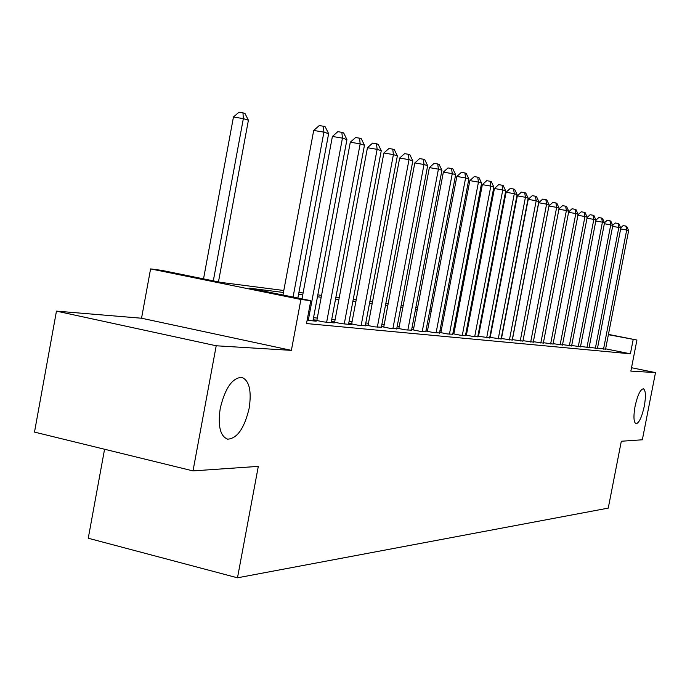 <?xml version="1.0" encoding="UTF-8"?>
<svg xmlns="http://www.w3.org/2000/svg" width="690" height="690" viewBox="0 0 690 690"><rect width="100%" height="100%" fill="white"/><g stroke="black" fill="none" stroke-linecap="round" stroke-linejoin="round"><path stroke-width="1.03" d="M635.076 406.289C637.577 395.18 640.346 389.341 643.373 388.789C645.728 390.307 646.038 396.129 644.288 406.246C641.821 417.278 639.061 423.108 636.008 423.746C633.644 422.297 633.334 416.475 635.076 406.289M220.239 408.351C225.138 388.073 232.34 377.74 241.819 377.37C249.297 380.544 251.746 390.825 249.168 408.213C244.424 428.188 237.256 438.512 227.683 439.168C220.188 436.244 217.704 425.971 220.239 408.351M104.561 449.25L88.26 538.243L237.481 577.806L608.252 508.116L621.319 441.246L642.338 439.789L655.5 372.609L631.523 367.727M237.481 577.806L258.31 466.38L193.01 470.899L34.5 432.104L56.459 311.121L216.212 345.776L291.378 350.365L300.909 299.477L150.593 268.902L161.839 270.394L221.102 282.434L283.806 290.499M291.378 350.365L141.536 318.228L56.459 311.121M141.536 318.228L150.593 268.902M193.01 470.899L216.212 345.776M597.505 348.071L605.561 349.192M589.157 347.243L597.445 348.398M580.549 346.389L589.087 347.579M571.691 345.509L580.488 346.734M562.548 344.603L571.622 345.871M553.13 343.672L562.479 344.974M543.401 342.706L553.052 344.051M533.361 341.705L543.323 343.103M522.994 340.679L533.284 342.119M512.282 339.618L522.917 341.102M501.199 338.514L512.196 340.049M489.736 337.376L501.113 338.963M477.868 336.194L489.641 337.841M465.577 334.969L472.564 336.392L477.773 336.677M452.838 333.701L460.075 335.176L465.483 335.478M439.625 332.382L447.129 333.917L452.735 334.227M425.911 331.019L433.7 332.615L439.521 332.934M411.663 329.596L419.762 331.252L425.799 331.588M396.862 328.121L405.28 329.846L411.551 330.191M381.458 326.577L390.221 328.38L396.741 328.733M365.433 324.981L374.549 326.853L381.337 327.224M351.719 323.61L348.786 323.317L358.231 325.266L365.303 325.654M334.676 321.928L331.623 321.626L341.231 323.61L351.512 324.619L348.597 324.015M316.9 320.177L313.709 319.867L323.489 321.885L334.219 322.929L331.183 322.299M307.119 320.298L316.175 321.178L313.001 320.522M283.435 292.474L249.271 288.161L310.793 300.668L306.507 323.55L630.393 353.815L605.63 348.838M490.538 335.582L490.09 335.53M478.851 334.4L478.222 334.331M466.759 333.175L465.94 333.089M454.227 331.907L453.201 331.804M441.246 330.596L439.987 330.467M427.774 329.234L426.273 329.078M413.784 327.819L412.034 327.638M399.26 326.353L397.233 326.146M384.166 324.826L381.837 324.585M368.46 323.239L365.812 322.972M352.107 321.583L349.114 321.281M335.064 319.858L331.709 319.522M317.297 318.064L313.536 317.685M368.081 325.223L365.433 324.964M383.795 326.767L381.466 326.543M398.898 328.259L396.871 328.061M413.431 329.691L411.68 329.518M427.421 331.071L425.928 330.924M440.901 332.399L439.642 332.278M453.891 333.675L452.856 333.581M466.423 334.917L465.603 334.831M478.524 336.108L477.894 336.047M490.211 337.263L489.762 337.212M608.442 334.4L636.93 340.041L630.858 371.099L655.5 372.609M636.93 340.041L608.382 334.676M630.393 353.815L633.17 339.584M310.793 300.668L300.909 299.477M298.917 292.439L303.091 292.983M317.814 294.872L321.557 295.355M335.901 297.2L339.247 297.632M353.237 299.426L356.213 299.814M369.857 301.565L372.488 301.901M385.805 303.617L388.125 303.911M401.132 305.584L403.15 305.843M415.863 307.481L417.605 307.706M430.043 309.301L431.526 309.491M443.687 311.061L444.938 311.216M456.84 312.751L457.867 312.88M469.511 314.381L470.33 314.485M481.749 315.951L482.37 316.029M493.557 317.469L493.997 317.529M493.712 319.03L493.264 318.97M482.077 317.564L481.456 317.486M470.037 316.037L469.217 315.934M457.565 314.468L456.53 314.338M444.627 312.829L443.377 312.673M431.216 311.138L429.723 310.949M417.295 309.379L415.544 309.163M402.831 307.55L400.804 307.3M387.789 305.653L385.477 305.36M372.152 303.678L369.521 303.35M355.868 301.625L352.892 301.245M338.902 299.477L335.556 299.055M321.204 297.243L317.46 296.778M302.729 294.915L298.554 294.389M293.078 297.062L323.921 132.152L328.63 133.679L297.873 298.037M282.96 295.01L313.7 130.436L323.921 132.152L323.369 126.236L325.249 126.857L328.63 133.679M313.7 130.436L319.28 125.554L323.369 126.236M218.463 281.899L248.409 120.215L243.337 118.646L233.453 116.989L203.533 278.872M233.453 116.989L239.016 112.194L242.966 112.85L243.337 118.646L213.314 280.856M242.966 112.85L244.993 113.496L248.409 120.215M308.266 320.41L342.438 138.138L346.941 139.596L312.941 320.859M301.987 298.873L332.399 136.447L342.438 138.138L341.861 132.333L343.663 132.929L346.941 139.596M332.399 136.447L337.85 131.661L341.861 132.333M326.646 322.196L360.163 143.865L364.467 145.262L331.122 322.627M316.839 320.514L350.304 142.2L360.163 143.865L359.55 138.172L361.284 138.742L364.467 145.262M350.304 142.2L355.617 137.517L359.55 138.172M344.258 323.912L377.128 149.351L381.26 150.687L348.545 324.326M334.615 322.247L367.451 147.712L377.128 149.351L376.507 143.77L378.163 144.314L381.26 150.687M367.451 147.712L372.635 143.115L376.507 143.77M361.137 325.551L393.404 154.612L397.362 155.888L365.252 325.947M351.667 323.912L383.89 152.99L393.404 154.612L392.757 149.135L394.344 149.661L397.362 155.888M383.89 152.99L388.953 148.488L392.757 149.135M377.335 327.129L409.015 159.657L412.818 160.882L381.285 327.509M368.029 325.516L399.657 158.062L409.015 159.657L408.351 154.275L409.869 154.784L412.818 160.882M399.657 158.062L404.607 153.646L408.351 154.275M392.895 328.638L424.005 164.505L427.662 165.686L396.69 329.009M383.744 327.051L414.811 162.935L424.005 164.505L423.324 159.218L424.79 159.709L427.662 165.686M414.811 162.935L419.649 158.596L423.324 159.218M407.85 330.096L438.409 169.154L441.928 170.292L411.499 330.45M398.846 328.526L429.37 167.61L438.409 169.154L437.719 163.97L439.125 164.436L441.928 170.292M429.37 167.61L434.105 163.358L437.719 163.97M422.237 331.493L452.269 173.638L455.65 174.725L425.756 331.838M413.379 329.949L443.368 172.112L452.269 173.638L451.562 168.541L452.916 168.99L455.65 174.725M443.368 172.112L448.008 167.937L451.562 168.541M436.089 332.847L465.603 177.951L468.864 179.003L439.47 333.175M427.377 331.321L456.849 176.442L465.603 177.951L464.888 172.94L466.19 173.371L468.864 179.003M456.849 176.442L461.386 172.345L464.888 172.94M449.432 334.141L478.455 182.1L481.594 183.117L452.692 334.46M440.85 332.632L469.838 180.616L478.455 182.1L477.722 177.175L478.981 177.589L481.594 183.117M469.838 180.616L474.28 176.588L477.722 177.175M462.291 335.392L490.832 186.102L493.859 187.076L465.44 335.702M453.848 333.908L482.353 184.635L490.832 186.102L490.098 181.263L491.315 181.66L493.859 187.076M482.353 184.635L486.709 180.677L490.098 181.263M474.703 336.599L502.777 189.966L505.701 190.906L477.73 336.893M466.388 335.133L494.428 188.517L502.777 189.966L502.035 185.196L503.208 185.584L505.701 190.906M494.428 188.517L498.698 184.627L502.035 185.196M486.674 337.764L514.309 193.692L517.12 194.597L489.607 338.048M478.489 336.315L506.081 192.26L514.309 193.692L513.558 189L514.688 189.371L517.12 194.597M506.081 192.26L510.272 188.43L513.558 189M498.24 338.894L525.435 197.288L528.161 198.168L501.069 339.17M490.176 337.462L517.336 195.874L525.435 197.288L524.685 192.674L525.771 193.036L528.161 198.168M517.336 195.874L521.442 192.113L524.685 192.674M509.418 339.98L536.19 200.764L538.83 201.609L512.161 340.248M501.466 338.566L528.212 199.376L536.19 200.764L535.431 196.219L536.492 196.572L538.83 201.609M528.212 199.376L532.24 195.667L535.431 196.219M520.226 341.032L546.592 204.128L549.145 204.947L522.873 341.291M512.394 339.635L538.726 202.748L546.592 204.128L545.833 199.651L546.851 199.988L549.145 204.947M538.726 202.748L542.685 199.108L545.833 199.651M530.688 342.05L556.658 207.38L559.124 208.173L533.249 342.3M548.938 205.982L552.785 202.437L555.89 202.972L556.658 207.38L548.93 206.025M555.89 202.972L556.873 203.3L559.124 208.173M540.813 343.034L566.395 210.528L568.784 211.295L543.289 343.275M558.96 208.992L562.566 205.655L565.627 206.189L566.395 210.528L558.917 209.217M565.627 206.189L566.576 206.5L568.784 211.295M550.62 343.991L575.822 213.572L578.134 214.323L553.018 344.224M568.664 211.899L572.045 208.777L575.055 209.294L575.822 213.572L568.586 212.304M575.055 209.294L575.977 209.605L578.134 214.323M560.116 344.914L584.965 216.522L587.207 217.246L562.445 345.138M578.056 214.728L581.221 211.796L584.189 212.313L584.965 216.522L577.953 215.297M584.189 212.313L585.086 212.606L587.207 217.246M569.328 345.811L593.823 219.386L595.996 220.093L571.587 346.026M587.164 217.471L590.114 214.728L593.046 215.237L593.823 219.386L587.026 218.195M593.046 215.237L593.918 215.522L595.996 220.093M578.263 346.673L602.413 222.163L604.526 222.844L580.454 346.889M595.988 220.136L598.748 217.566L601.637 218.075L602.413 222.163L595.815 221.007M601.637 218.075L602.482 218.351L604.526 222.844M586.931 347.519L610.754 224.862L612.798 225.518L589.062 347.726M604.492 222.775L607.122 220.326L609.977 220.826L610.754 224.862L604.354 223.732M609.977 220.826L610.797 221.093L612.798 225.518M595.349 348.338L618.844 227.476L620.827 228.114L597.419 348.545M612.729 225.363L615.247 222.999L618.067 223.491L618.844 227.476L612.634 226.38M618.067 223.491L618.861 223.758L620.827 228.114M603.526 349.131L626.701 230.012L628.633 230.641L605.535 349.33M620.724 227.873L623.148 225.596L625.925 226.087L626.701 230.012L620.672 228.951M625.925 226.087L626.701 226.346L628.633 230.641M227.683 439.168L227.157 439.038"/></g></svg>
